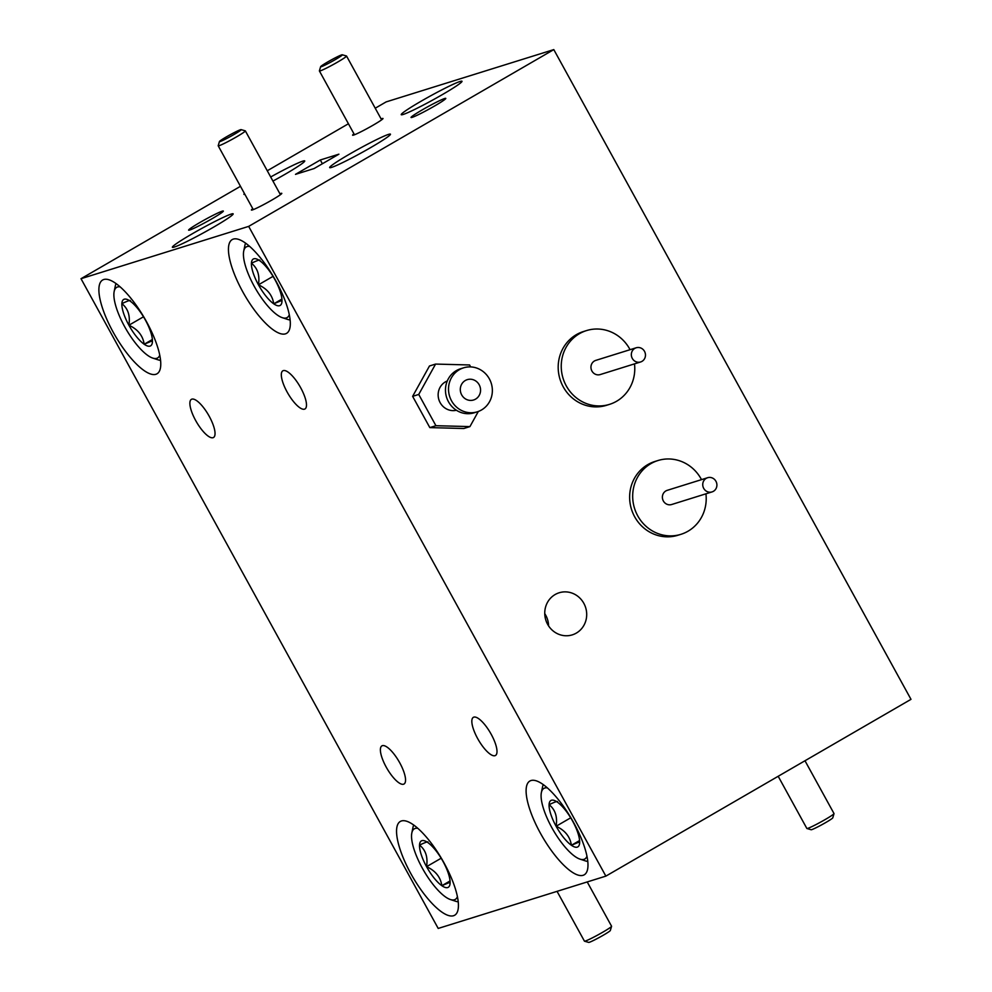 <?xml version="1.0" encoding="UTF-8"?>
<svg xmlns="http://www.w3.org/2000/svg" width="992" height="992" viewBox="0 0 992 992"><rect width="100%" height="100%" fill="white"/><g stroke="black" fill="none" stroke-linecap="round" stroke-linejoin="round"><path stroke-width="1.49" d="M547.373 787.896A40.796 12.859 -120.1 0 0 544.757 788.02A40.796 12.859 -120.1 0 0 541.384 792.521A40.796 12.859 -120.1 0 0 553.238 830.13A40.796 12.859 -120.1 0 0 579.973 859.122A40.796 12.859 -120.1 0 0 583.978 859.357A40.796 12.859 -120.1 0 0 586.966 856.232M577.257 847.131A26.821 8.444 -120.1 0 0 579.477 844.167A26.821 8.444 -120.1 0 0 579.65 842.704A26.821 8.444 -120.1 0 0 572.62 821.116A26.821 8.444 -120.1 0 0 557.33 802.094A26.821 8.444 -120.1 0 0 554.119 800.395A26.821 8.444 -120.1 0 0 549.084 804.673A26.821 8.444 -120.1 0 0 556.115 826.262A26.821 8.444 -120.1 0 0 571.404 845.271A26.821 8.444 -120.1 0 0 577.257 847.131M557.33 802.094C558.422 800.73 555.669 801.586 549.084 804.673C555.247 809.571 557.591 816.776 556.115 826.262C565.006 830.316 570.102 836.653 571.404 845.271L578.485 842.282L579.65 842.704M120.156 286.874A40.796 12.859 -120.1 0 0 117.54 286.986A40.796 12.859 -120.1 0 0 114.167 291.499A40.796 12.859 -120.1 0 0 126.034 329.108A40.796 12.859 -120.1 0 0 152.756 358.1A40.796 12.859 -120.1 0 0 156.761 358.323A40.796 12.859 -120.1 0 0 159.749 355.198M150.04 346.109A26.821 8.444 -120.1 0 0 152.26 343.133A26.821 8.444 -120.1 0 0 152.433 341.67A26.821 8.444 -120.1 0 0 145.402 320.081A26.821 8.444 -120.1 0 0 130.113 301.072A26.821 8.444 -120.1 0 0 126.902 299.361A26.821 8.444 -120.1 0 0 121.867 303.639A26.821 8.444 -120.1 0 0 128.898 325.227A26.821 8.444 -120.1 0 0 144.187 344.249A26.821 8.444 -120.1 0 0 150.04 346.109M130.113 301.072C131.204 299.696 128.452 300.564 121.867 303.639C128.03 308.549 130.374 315.754 128.898 325.227C137.801 329.294 142.898 335.631 144.187 344.249L151.268 341.248L152.433 341.67M249.711 246.45A40.796 12.859 -120.1 0 0 247.095 246.562A40.796 12.859 -120.1 0 0 243.722 251.075A40.796 12.859 -120.1 0 0 255.576 288.684A40.796 12.859 -120.1 0 0 282.298 317.676A40.796 12.859 -120.1 0 0 286.316 317.911A40.796 12.859 -120.1 0 0 289.304 314.774M279.595 305.685A26.821 8.444 -120.1 0 0 281.815 302.721A26.821 8.444 -120.1 0 0 281.988 301.258A26.821 8.444 -120.1 0 0 274.958 279.67A26.821 8.444 -120.1 0 0 259.668 260.648A26.821 8.444 -120.1 0 0 256.444 258.949A26.821 8.444 -120.1 0 0 251.422 263.215A26.821 8.444 -120.1 0 0 258.453 284.816A26.821 8.444 -120.1 0 0 273.742 303.825A26.821 8.444 -120.1 0 0 279.595 305.685M259.668 260.648C260.76 259.284 258.007 260.14 251.422 263.215C257.585 268.125 259.929 275.33 258.453 284.816C267.344 288.87 272.44 295.207 273.742 303.825L280.823 300.836L281.988 301.258M420.955 101.296A34.683 2.344 -28.8 0 0 401.227 114.675A34.683 2.344 -28.8 0 0 442.296 94.637A34.683 2.344 -28.8 0 0 462.012 81.27A34.683 2.344 -28.8 0 0 420.955 101.296M349.395 154.219A34.683 2.344 -28.8 0 0 329.679 167.598A34.683 2.344 -28.8 0 0 370.735 147.56A34.683 2.344 -28.8 0 0 390.451 134.18A34.683 2.344 -28.8 0 0 349.395 154.219M244.429 193.502A34.683 2.344 -28.8 0 0 243.945 194.345A34.683 2.344 -28.8 0 0 244.925 194.395M272.936 181.077A34.683 2.344 -28.8 0 0 285.002 174.319A34.683 2.344 -28.8 0 0 304.718 160.94A34.683 2.344 -28.8 0 0 270.68 176.985M353.97 133.846A17.335 1.166 -28.8 0 0 352.668 135.247A17.335 1.166 -28.8 0 0 373.128 125.178A17.335 1.166 -28.8 0 0 382.999 118.581A17.335 1.166 -28.8 0 0 381.114 118.928M422.319 109.839A19.815 1.339 -28.8 0 0 411.134 117.54A19.815 1.339 -28.8 0 0 434.521 106.032A19.815 1.339 -28.8 0 0 445.792 98.481A19.815 1.339 -28.8 0 0 422.319 109.839M707.631 477.722L667.232 490.333A7.428 7.031 72.7 0 0 663.003 500.253A7.428 7.031 72.7 0 0 671.658 504.519L712.058 491.908A7.428 7.031 72.7 0 0 716.286 481.988A7.428 7.031 72.7 0 0 706.267 478.318A7.428 7.031 72.7 0 0 712.058 491.908M701.505 479.632A38.638 36.58 72.7 0 0 657.944 460.536L654.894 461.478A38.638 36.58 72.7 0 0 647.826 464.591A38.638 36.58 72.7 0 0 632.884 513.1A38.638 36.58 72.7 0 0 677.908 535.258L680.958 534.316A38.638 36.58 72.7 0 0 688.026 531.204A38.638 36.58 72.7 0 0 705.932 493.818M657.944 460.536A38.638 36.58 72.7 0 0 650.876 463.636A38.638 36.58 72.7 0 0 635.934 512.145A38.638 36.58 72.7 0 0 680.958 534.316M636.182 347.783L595.795 360.381A7.428 7.031 72.7 0 0 591.964 371.095A7.428 7.031 72.7 0 0 600.222 374.567L640.609 361.968A7.428 7.031 72.7 0 0 644.453 351.242A7.428 7.031 72.7 0 0 636.182 347.783A7.428 7.031 72.7 0 0 632.35 358.496A7.428 7.031 72.7 0 0 640.609 361.968M630.069 349.692A38.638 36.58 72.7 0 0 629.486 348.626A38.638 36.58 72.7 0 0 586.508 330.584L583.457 331.539A38.638 36.58 72.7 0 0 563.481 387.277A38.638 36.58 72.7 0 0 606.472 405.319L609.522 404.364A38.638 36.58 72.7 0 0 634.496 363.878M586.508 330.584A38.638 36.58 72.7 0 0 566.531 386.322A38.638 36.58 72.7 0 0 609.522 404.364M611.568 926.305L610.34 930.496A12.388 0.831 151.2 0 1 603.297 935.208A12.388 0.831 151.2 0 1 588.69 942.4L584.499 941.197A15.488 1.042 -28.8 0 0 602.764 932.207A15.488 1.042 -28.8 0 0 611.568 926.305A15.488 1.042 -28.8 0 0 611.568 926.23L587.227 881.95M234.1 134.441A12.388 0.831 -28.8 0 0 241.093 129.63A12.388 0.831 -28.8 0 0 226.474 136.822A12.388 0.831 -28.8 0 0 219.43 141.534A12.388 0.831 -28.8 0 0 234.1 134.441M241.093 129.63L245.272 130.832A15.488 1.042 151.2 0 1 245.346 130.882A15.488 1.042 151.2 0 1 236.542 136.859A15.488 1.042 151.2 0 1 218.203 145.799A15.488 1.042 151.2 0 1 218.203 145.725L219.43 141.534M199.888 222.506A19.815 1.339 -28.8 0 0 188.691 230.206A19.815 1.339 -28.8 0 0 212.077 218.699A19.815 1.339 -28.8 0 0 223.349 211.16A19.815 1.339 -28.8 0 0 199.888 222.506M252.774 208.692A17.335 1.166 -28.8 0 0 251.484 210.093A17.335 1.166 -28.8 0 0 271.932 200.024A17.335 1.166 -28.8 0 0 281.802 193.428A17.335 1.166 -28.8 0 0 279.918 193.775M192.113 233.889A34.683 2.344 -28.8 0 0 172.385 247.268A34.683 2.344 -28.8 0 0 213.441 227.23A34.683 2.344 -28.8 0 0 233.17 213.863A34.683 2.344 -28.8 0 0 192.113 233.889M555.123 594.543A22.047 20.869 72.7 0 0 546.604 622.22A22.047 20.869 72.7 0 0 572.285 634.868A22.047 20.869 72.7 0 0 576.315 633.094A22.047 20.869 72.7 0 0 584.846 605.418A22.047 20.869 72.7 0 0 559.153 592.77A22.047 20.869 72.7 0 0 555.123 594.543M399.751 762.823A22.047 6.944 -120.1 0 0 381.908 745.872A22.047 6.944 -120.1 0 0 386.186 767.064A22.047 6.944 -120.1 0 0 404.017 784.015A22.047 6.944 -120.1 0 0 399.751 762.823M300.688 387.773A22.047 6.944 -120.1 0 0 282.856 370.81A22.047 6.944 -120.1 0 0 287.122 392.001A22.047 6.944 -120.1 0 0 304.966 408.964A22.047 6.944 -120.1 0 0 300.688 387.773M209.238 416.305A22.047 6.944 -120.1 0 0 191.406 399.342A22.047 6.944 -120.1 0 0 195.672 420.534A22.047 6.944 -120.1 0 0 213.516 437.497A22.047 6.944 -120.1 0 0 209.238 416.305M491.201 734.291A22.047 6.944 -120.1 0 0 473.358 717.34A22.047 6.944 -120.1 0 0 477.636 738.532A22.047 6.944 -120.1 0 0 495.467 755.482A22.047 6.944 -120.1 0 0 491.201 734.291M444.168 863.152A54.2 17.075 -120.1 0 0 400.322 821.45A54.2 17.075 -120.1 0 0 410.812 873.555A54.2 17.075 -120.1 0 0 454.658 915.244A54.2 17.075 -120.1 0 0 444.168 863.152M276.061 281.282A54.2 17.075 -120.1 0 0 232.215 239.58A54.2 17.075 -120.1 0 0 242.705 291.685A54.2 17.075 -120.1 0 0 286.552 333.374A54.2 17.075 -120.1 0 0 276.061 281.282M146.506 321.693A54.2 17.075 -120.1 0 0 102.66 280.004A54.2 17.075 -120.1 0 0 113.15 332.109A54.2 17.075 -120.1 0 0 156.996 373.798A54.2 17.075 -120.1 0 0 146.506 321.693M573.723 822.728A54.2 17.075 -120.1 0 0 529.877 781.026A54.2 17.075 -120.1 0 0 540.367 833.131A54.2 17.075 -120.1 0 0 584.214 874.82A54.2 17.075 -120.1 0 0 573.723 822.728M465.31 380.506A10.652 10.081 72.7 0 0 473.606 399.987A10.652 10.081 72.7 0 0 479.669 385.764A10.652 10.081 72.7 0 0 465.31 380.506M463.574 367.834L460.524 368.776A23.039 21.812 72.7 0 0 456.308 370.636A23.039 21.812 72.7 0 0 447.404 399.553A23.039 21.812 72.7 0 0 474.25 412.771L477.301 411.816A23.039 21.812 72.7 0 0 481.504 409.969A23.039 21.812 72.7 0 0 490.42 381.04A23.039 21.812 72.7 0 0 463.574 367.834A23.039 21.812 72.7 0 0 459.358 369.681A23.039 21.812 72.7 0 0 450.455 398.598A23.039 21.812 72.7 0 0 477.301 411.816M447.28 380.99A15.364 14.533 72.7 0 0 445.371 381.908A15.364 14.533 72.7 0 0 439.245 400.718A15.364 14.533 72.7 0 0 456.407 410.254M778.187 776.29L806.868 828.481A15.488 1.042 -28.8 0 0 806.942 828.518A15.488 1.042 -28.8 0 0 825.208 819.528A15.488 1.042 -28.8 0 0 834.012 813.638A15.488 1.042 -28.8 0 0 834.012 813.564L804.983 760.752M834.012 813.638L832.784 817.817A12.388 0.831 151.2 0 1 825.741 822.542A12.388 0.831 151.2 0 1 811.134 829.734L806.942 828.518M342.277 54.783L346.468 55.998A15.488 1.042 151.2 0 1 346.543 56.036A15.488 1.042 151.2 0 1 337.739 62.012A15.488 1.042 151.2 0 1 319.399 70.953A15.488 1.042 151.2 0 1 319.399 70.878L320.627 66.687A12.388 0.831 -28.8 0 0 335.296 59.607A12.388 0.831 -28.8 0 0 342.277 54.783A12.388 0.831 -28.8 0 0 327.67 61.975A12.388 0.831 -28.8 0 0 320.627 66.687M417.818 828.32A40.796 12.859 -120.1 0 0 415.202 828.432A40.796 12.859 -120.1 0 0 411.829 832.945A40.796 12.859 -120.1 0 0 423.696 870.554A40.796 12.859 -120.1 0 0 450.418 899.546A40.796 12.859 -120.1 0 0 454.423 899.781A40.796 12.859 -120.1 0 0 457.411 896.644M447.702 887.555A26.821 8.444 -120.1 0 0 449.922 884.579A26.821 8.444 -120.1 0 0 450.108 883.128A26.821 8.444 -120.1 0 0 443.064 861.527A26.821 8.444 -120.1 0 0 427.775 842.518A26.821 8.444 -120.1 0 0 424.564 840.807A26.821 8.444 -120.1 0 0 419.529 845.085A26.821 8.444 -120.1 0 0 426.56 866.673A26.821 8.444 -120.1 0 0 441.849 885.695A26.821 8.444 -120.1 0 0 447.702 887.555M427.775 842.518C428.866 841.142 426.114 842.01 419.529 845.085C425.692 849.995 428.036 857.2 426.56 866.673C435.463 870.74 440.56 877.077 441.849 885.695L448.93 882.694L450.108 883.128M458.217 901.802A45.334 14.285 59.9 0 1 455.874 901.319L450.418 899.546M411.829 832.945L412.994 827.328A45.334 14.285 59.9 0 1 413.751 825.046M441.155 858.229L426.56 866.673M450.046 880.946L441.849 885.695M470.654 366.916L469.588 364.969L435.575 364.076L418.736 394.444L435.922 425.704L469.935 426.597L478.33 411.457M435.575 364.076L429.474 365.986L412.635 396.341L429.821 427.602L463.847 428.507L469.935 426.597M429.821 427.602L435.922 425.704M412.635 396.341L418.736 394.444M81.009 278.702L248.67 226.387L605.864 876.122L438.204 928.438L81.009 278.702L240.473 186.31M548.588 625.915A22.047 20.869 72.7 0 0 544.744 613.602M557.058 891.349L584.437 941.148A15.488 1.042 -28.8 0 0 584.499 941.197M248.67 226.387L553.796 49.6L386.136 101.903L375.224 108.227M348.428 123.752L267.27 170.773M553.796 49.6L910.991 699.335L605.864 876.122M295.492 174.356L314.092 168.553L338.904 154.182L320.304 159.985L295.492 174.356M320.304 159.985L322.388 163.754M290.11 319.932A45.334 14.285 59.9 0 1 287.754 319.461L282.298 317.676M243.722 251.075L244.888 245.458A45.334 14.285 59.9 0 1 245.632 243.176M273.036 276.359L258.453 284.816M281.939 299.076L273.742 303.825M160.555 360.356A45.334 14.285 59.9 0 1 158.212 359.873L152.756 358.1M114.167 291.499L115.332 285.882A45.334 14.285 59.9 0 1 116.089 283.6M143.493 316.783L128.898 325.227M152.384 339.5L144.187 344.249M587.772 861.391A45.334 14.285 59.9 0 1 585.429 860.907L579.973 859.122M541.384 792.521L542.55 786.904A45.334 14.285 59.9 0 1 543.306 784.635M570.698 817.805L556.115 826.262M579.601 840.534L571.404 845.271M245.346 130.882L280.426 194.692M346.543 56.036L381.622 119.846M319.399 70.953L354.479 134.763M218.203 145.799L253.282 209.61"/></g></svg>
